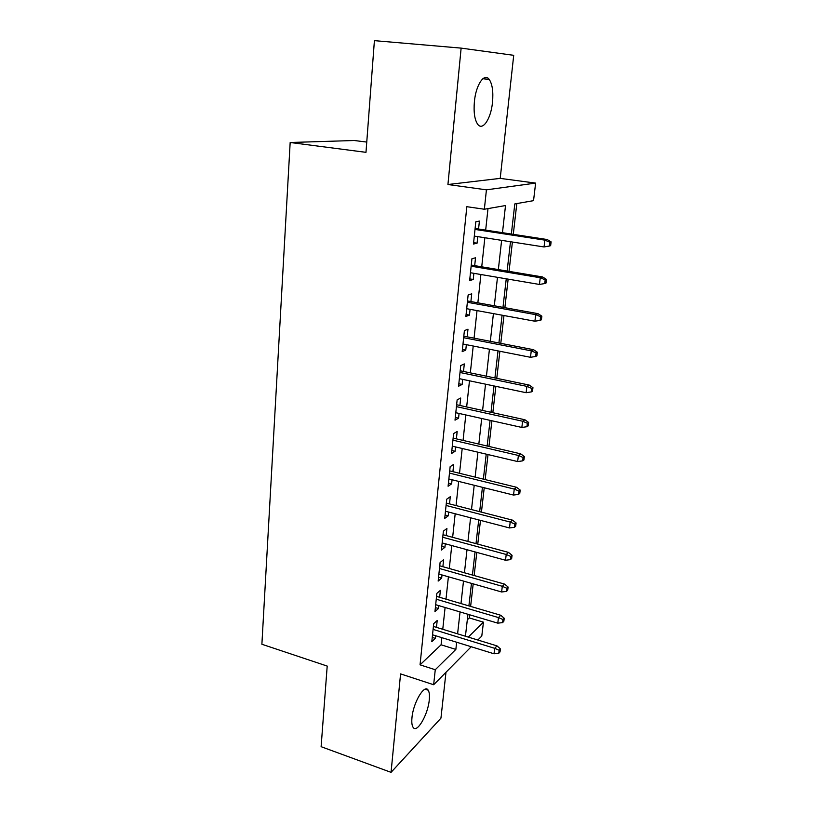<?xml version="1.0" encoding="UTF-8"?>
<svg xmlns="http://www.w3.org/2000/svg" width="813" height="813" viewBox="0 0 813 813"><rect width="100%" height="100%" fill="white"/><g stroke="black" fill="none" stroke-linecap="round" stroke-linejoin="round"><path stroke-width="1.22" d="M429.264 699.922C429.721 695.308 429.366 692.076 428.187 690.207C424.62 683.52 413.207 702.554 411.967 717.747C411.541 722.269 411.896 725.44 413.055 727.259C416.825 733.915 428.034 714.688 429.264 699.922M492.505 102.326C493.45 91.706 492.343 84.054 489.192 79.379C484.324 72.418 475.879 84.826 474.396 101.655C473.522 112.235 474.629 119.775 477.698 124.277C482.719 131.299 490.971 118.759 492.505 102.326M467.302 619.821L469.294 617.931L483.45 622.158L481.794 636.04L477.861 640.024M366.754 142.072L354.244 140.507L290.17 142.499L261.888 644.252L327.202 666.081L321.115 746.69L391.053 772.35L440.941 718.174L445.981 672.27M447.933 184.521L500.208 178.382L513.714 55.314L461.134 48.119L447.933 184.521L486.428 189.836L535.625 183.098L533.541 200.648L514.802 203.921L511.357 234.042M500.208 178.382L535.625 183.098M469.294 617.931L469.65 614.791M470.615 606.396L473.196 583.866M474.152 575.523L476.804 552.393M477.759 544.1L480.483 520.371M481.428 512.129L484.223 487.77M485.158 479.579L488.024 454.569M488.959 446.439L491.906 420.768M492.83 412.699L495.849 386.338M496.773 378.34L499.873 351.277M500.788 343.34L503.969 315.546M504.873 307.69L508.145 279.133M509.04 271.359L512.403 242.03M513.288 234.337L516.814 203.565M290.17 142.499L365.982 152.336L374.407 40.65L461.134 48.119M436.469 627.362L437.191 620.522L433.695 623.683L431.815 641.63L435.301 638.378L435.585 635.725M439.65 597.291L440.382 590.37L436.866 593.358L434.955 611.61L438.461 608.52L438.766 605.604M442.882 566.691L443.624 559.69L440.097 562.515L438.156 581.082L441.662 578.155L442.008 574.964M446.164 535.574L446.916 528.48L443.39 531.123L441.408 550.015L444.935 547.271L445.3 543.785M449.518 503.897L450.27 496.723L446.733 499.182L444.721 518.409L448.258 515.838L448.654 512.058M452.922 471.662L453.684 464.396L450.148 466.672L448.095 486.245L451.632 483.857L452.069 479.772M456.388 438.857L457.17 431.5L453.613 433.573L451.52 453.502L455.077 451.306L455.534 446.906M459.914 405.463L460.707 398.014L457.14 399.874L455.016 420.169L458.573 418.177L459.071 413.441M463.512 371.46L464.304 363.909L460.737 365.565L458.573 386.226L462.14 384.447L462.678 379.376M467.17 336.826L467.983 329.194L464.396 330.617L462.191 351.663L465.768 350.098L466.337 344.671M470.9 301.562L471.713 293.818L468.125 295.017L465.879 316.46L469.467 315.119L470.077 309.326M474.69 265.638L475.524 257.792L471.926 258.747L469.64 280.597L473.227 279.489L473.877 273.32M502.475 232.691L505.513 205.547L484.355 209.236L466.825 206.695L420.047 664.841L441.083 644.8L441.855 637.666M442.76 629.292L445.097 607.484M445.991 599.161L448.4 576.783M449.294 568.5L451.764 545.553M452.648 537.322L455.178 513.765M456.052 505.584L458.654 481.408M459.528 473.288L462.201 448.471M463.064 440.412L465.798 414.945M466.662 406.947L469.477 380.799M470.331 372.872L473.217 346.023M474.06 338.167L477.018 310.607M477.861 302.822L480.9 274.52M481.733 266.806L484.853 237.742M485.676 230.12L487.993 208.606M478.562 229.032L479.406 221.085L475.798 221.797L473.471 244.052L477.068 243.189L477.759 236.634M471.225 646.742L433.654 684.739L400.575 673.896L391.053 772.35M433.654 684.739L435.26 669.739L455.859 649.404L456.652 642.24M420.047 664.841L435.26 669.739M484.355 209.236L486.428 189.836M468.308 637.107L483.45 622.158M510.483 241.735L507.129 271.044M506.245 278.818L502.983 307.355M502.088 315.2L498.918 342.984M498.013 350.911L494.924 377.964M494.009 385.951L491.001 412.303M490.087 420.362L487.15 446.022M486.225 454.142L483.369 479.142M482.434 487.322L479.66 511.672M478.715 519.914L476.001 543.633M475.056 551.915L472.424 575.035M471.469 583.368L468.898 605.898M467.942 614.282L465.432 636.223M457.597 633.825L460.046 611.935M460.981 603.571L463.501 581.092M464.426 572.779L467.008 549.72M467.932 541.448L470.585 517.79M471.499 509.568L474.213 485.28M475.127 477.119L477.922 452.191M478.827 444.081L481.692 418.492M482.587 410.453L485.534 384.173M486.418 376.195L489.436 349.224M490.32 341.318L493.42 313.615M494.304 305.779L497.485 277.324M498.349 269.581L501.621 240.353M441.083 644.8L455.859 649.404M473.613 242.65L477.068 243.189M469.812 278.9L473.227 279.489M466.093 314.499L469.467 315.119M462.424 349.438L465.768 350.098M458.827 383.746L462.14 384.447M455.3 417.445L458.573 418.177M451.835 450.544L455.077 451.306M448.43 483.054L451.632 483.857M445.077 515.005L448.258 515.838M441.784 546.407L444.935 547.271M438.553 577.271L441.662 578.155M435.372 607.606L438.461 608.52M432.252 637.422L435.301 638.378M549.852 242.233L549.375 246.024L550.645 245.658L551.112 241.878L549.852 242.233L544.873 240.14L544.029 246.959L474.304 236.095M475.005 229.429L544.873 240.14L547.169 239.52L475.097 228.504M551.112 241.878L547.169 239.52M544.029 246.959L549.375 246.024M545.177 279.835L544.71 283.554L545.98 283.087L546.448 279.377L545.177 279.835L540.249 277.751L539.426 284.448L470.463 272.741M471.144 266.197L540.249 277.751L542.545 276.948L471.266 265.068M546.448 279.377L542.545 276.948M539.426 284.448L544.71 283.554M540.594 316.714L540.137 320.363L541.407 319.804L541.865 316.166L540.594 316.714L535.706 314.651L534.903 321.216L466.692 308.706M467.363 302.284L535.706 314.651L538.013 313.666L467.505 300.952M541.865 316.166L538.013 313.666M534.903 321.216L540.137 320.363M536.092 352.903L535.645 356.48L536.915 355.83L537.363 352.253L536.092 352.903L531.265 350.85L530.472 357.293L462.993 344.011M463.654 337.71L531.265 350.85L533.562 349.702L463.817 336.176M537.363 352.253L533.562 349.702M530.472 357.293L535.645 356.48M531.682 388.411L531.245 391.927L532.515 391.175L532.952 387.669L531.682 388.411L526.895 386.378L526.113 392.699L459.365 378.675M460.016 372.486L526.895 386.378L529.192 385.057L460.188 370.769M532.952 387.669L529.192 385.057M526.113 392.699L531.245 391.927M527.352 423.268L526.926 426.713L528.196 425.88L528.623 422.435L527.352 423.268L522.607 421.236L521.844 427.445L455.798 412.709M456.439 406.632L522.607 421.236L524.913 419.762L456.632 404.742M528.623 422.435L524.913 419.762M521.844 427.445L526.926 426.713M523.094 457.475L522.678 460.859L523.948 459.945L524.365 456.56L523.094 457.475L518.399 455.463L517.647 461.56L452.292 446.144M452.922 440.168L518.399 455.463L520.706 453.837L453.136 438.105M524.365 456.56L520.706 453.837M517.647 461.56L522.678 460.859M518.928 491.062L518.511 494.385L519.781 493.389L520.188 490.066L518.928 491.062L514.263 489.07L513.531 495.056L448.857 478.969M449.467 473.105L514.263 489.07L516.57 487.292L449.701 470.879M520.188 490.066L516.57 487.292M513.531 495.056L518.511 494.385M514.822 524.05L514.416 527.312L515.686 526.235L516.092 522.972L514.822 524.05L510.208 522.068L509.487 527.942L445.473 511.235M446.073 505.462L510.208 522.068L512.515 520.147L446.327 503.074M516.092 522.972L512.515 520.147M509.487 527.942L514.416 527.312M510.798 556.448L510.401 559.649L511.672 558.49L512.068 555.289L510.798 556.448L506.225 554.476L505.513 560.248L442.15 542.921M442.75 537.261L506.225 554.476L508.521 552.413L443.014 534.72M512.068 555.289L508.521 552.413M505.513 560.248L510.401 559.649M506.845 588.266L506.448 591.417L507.719 590.187L508.115 587.037L506.845 588.266L502.312 586.305L501.611 591.976L438.888 574.069M439.467 568.5L502.312 586.305L504.609 584.12L439.752 565.818M508.115 587.037L504.609 584.12M501.611 591.976L506.448 591.417M502.962 619.526L502.576 622.626L503.836 621.325L504.223 618.236L502.962 619.526L498.471 617.585L497.78 623.154L435.677 604.689M436.256 599.211L498.471 617.585L500.767 615.268L436.551 596.376M504.223 618.236L500.767 615.268M497.78 623.154L502.576 622.626M499.141 650.248L498.765 653.286L500.025 651.914L500.401 648.886L499.141 650.248L494.69 648.317L494.019 653.784L432.526 634.78M433.095 629.404L494.69 648.317L496.987 645.878L433.4 626.427M500.401 648.886L496.987 645.878M494.019 653.784L498.765 653.286M428.187 690.207L425.148 689.2M489.192 79.379L482.831 78.759"/></g></svg>
